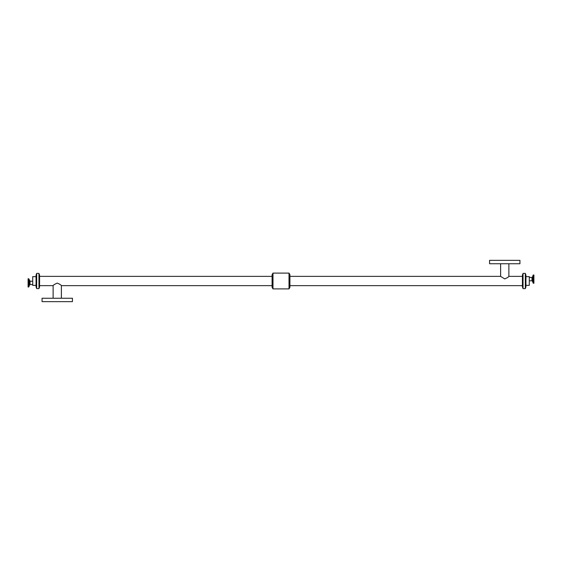 <?xml version="1.0" encoding="UTF-8"?>
<svg xmlns="http://www.w3.org/2000/svg" width="562" height="562" viewBox="0 0 562 562"><rect width="100%" height="100%" fill="white"/><g stroke="black" fill="none" stroke-linecap="round" stroke-linejoin="round"><path stroke-width="0.84" d="M529.285 280.796L531.975 280.796L531.975 277.438L532.432 277.122L532.432 281.112L533.162 283.122L533.345 274.987L533.345 283.248L533.9 283.248L533.9 274.987L533.345 274.987M508.877 263.754L508.877 276.371C508.561 277.017 507.184 277.867 504.746 278.914L500.616 276.371L500.616 263.754M489.565 260.354L519.934 260.354L519.934 263.754L489.565 263.754L489.565 260.354M522.421 285.629L289.915 285.629M28.1 278.752L28.1 287.013L28.655 287.013L28.655 278.752L28.1 278.752M32.715 281.204L30.025 281.204L28.838 278.878L28.655 287.013M36.059 276.63L32.715 276.63L32.715 285.37L36.059 285.37M61.384 298.246L61.384 285.629C61.068 284.983 59.691 284.133 57.254 283.086C54.816 284.133 53.439 284.983 53.123 285.629L39.579 285.629M72.435 298.246L42.066 298.246L42.066 301.646L72.435 301.646L72.435 298.246M272.085 285.629L61.384 285.629M36.678 273.406L36.059 275.106L36.059 286.894L36.678 288.594L36.678 273.406L38.961 273.406L38.961 288.594L36.678 288.594M38.961 273.406L39.579 275.106L39.579 286.894L38.961 288.594M272.992 273.104L272.085 274.67L272.085 287.33L272.992 288.896L272.992 273.104L289.008 273.104L289.008 288.896L272.992 288.896M289.008 273.104L289.915 274.67L289.915 287.33L289.008 288.896M523.039 273.406L522.421 275.106L522.421 286.894L523.039 288.594L523.039 273.406L525.322 273.406L525.322 288.594L523.039 288.594M525.322 273.406L525.941 275.106L525.941 286.894L525.322 288.594M525.941 276.63L529.285 276.63L529.285 285.37L525.941 285.37M29.568 280.888L29.568 284.878L28.838 286.887M30.025 281.204L30.025 284.562L29.568 284.878M532.432 277.122L533.162 275.113M532.432 281.112L531.975 280.796M531.975 277.438L529.285 277.438M289.915 276.371L500.616 276.371M508.877 276.371L522.421 276.371M30.025 284.562L32.715 284.562M53.123 285.629L53.123 298.246M39.579 276.371L272.085 276.371"/></g></svg>
